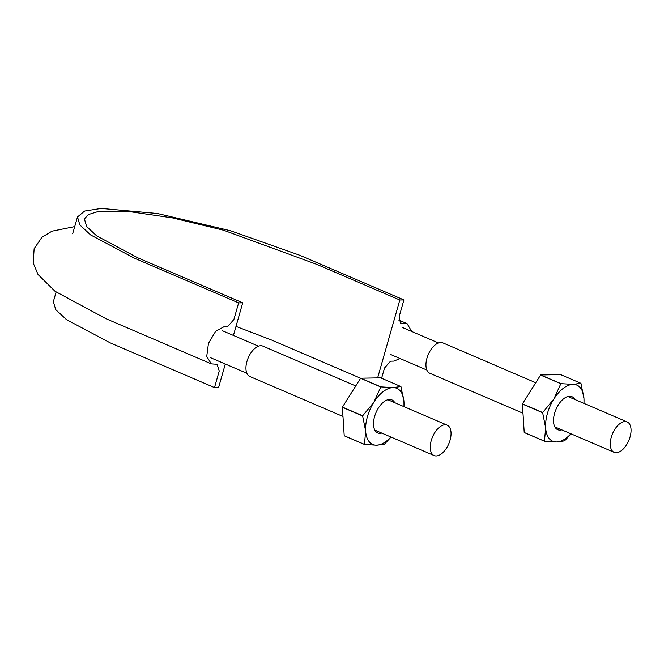 <?xml version="1.0" encoding="UTF-8"?>
<svg xmlns="http://www.w3.org/2000/svg" width="664" height="664" viewBox="0 0 664 664"><rect width="100%" height="100%" fill="white"/><g stroke="black" fill="none" stroke-linecap="round" stroke-linejoin="round"><path stroke-width="1" d="M242.725 302.825L238.633 302.9L134.468 258.221L90.628 234.94L79.854 224.963L77.497 216.945L84.627 211.069L101.194 208.446L157.451 213.517L230.483 230.732L299.746 255.258L403.911 299.929L399.819 300.003L316.529 264.28L223.461 230.192L172.416 217.883L128.16 211.434L97.284 211.799L88.403 214.563L84.411 218.912L86.602 226.474L96.653 235.844L137.597 257.732L242.725 302.825L233.429 335.453M225.295 364.021L218.597 387.527L214.505 387.602L110.34 342.923L66.5 319.633L55.726 309.665L53.369 301.639L56.1 292.052M238.633 302.9L233.902 319.5L227.885 326.348L224.606 326.406L215.626 331.353L208.454 343.396L206.728 356.435L211.318 363.88L217.078 364.295L219.236 370.993L214.505 387.602M360.635 378.248L271.534 340.026L236.011 326.397M399.819 300.003L377.633 377.899M381.601 378.256L384.514 368.03L390.532 361.183L393.81 361.125L400.118 358.568M411.738 331.494L407.098 323.65L400.442 323.061L399.18 316.537L403.911 299.929M535.757 382.73L442.871 342.89A16.534 8.823 113.2 0 0 428.239 354.601A16.534 8.823 113.2 0 0 429.84 373.268L522.991 413.224M630.07 436.962A16.534 8.823 113.2 0 0 627.181 421.939A16.534 8.823 113.2 0 0 612.548 433.65A16.534 8.823 113.2 0 0 614.142 452.325A16.534 8.823 113.2 0 0 630.07 436.962M450.067 440.19A16.534 8.823 113.2 0 0 447.171 425.167A16.534 8.823 113.2 0 0 432.546 436.879A16.534 8.823 113.2 0 0 434.14 455.554A16.534 8.823 113.2 0 0 450.067 440.19M355.746 385.958L262.861 346.118A16.534 8.823 113.2 0 0 248.236 357.83A16.534 8.823 113.2 0 0 249.83 376.505L342.981 416.452M404.002 406.658L403.961 401.737A30.544 16.309 -66.8 0 1 403.919 406.617M364.528 444.482A35.217 18.799 -66.8 0 1 364.461 444.399L344.218 435.717A35.217 18.799 113.2 0 0 344.284 435.8L364.528 444.482L376.604 445.204L384.481 444.125A35.217 18.799 -66.8 0 0 384.597 444.033L391.03 437.061M390.888 437.003A30.544 16.309 -66.8 0 1 376.604 445.204A30.544 16.309 -66.8 0 1 365.648 431.077L364.461 444.399M344.218 435.717L342.392 407.273L362.635 415.954A35.217 18.799 -66.8 0 1 362.685 415.78L373.849 402.276A30.544 16.309 -66.8 0 1 393.005 387.61L380.937 386.888A35.217 18.799 -66.8 0 0 380.821 386.979L373.849 402.276A30.544 16.309 -66.8 0 0 365.648 431.077L362.635 415.954M400.89 386.531L393.005 387.61A30.544 16.309 -66.8 0 1 403.961 401.737L400.956 386.614A35.217 18.799 -66.8 0 0 400.89 386.531L380.646 377.849L360.693 378.206A35.217 18.799 113.2 0 0 360.577 378.297L342.441 407.098A35.217 18.799 113.2 0 0 342.392 407.273M381.742 433.077A17.969 9.595 -66.8 0 1 373.749 426.827A17.969 9.595 -66.8 0 1 384.73 401.214A17.969 9.595 -66.8 0 1 389.627 399.471A17.969 9.595 -66.8 0 1 394.773 402.699M360.693 378.206L380.937 386.888M360.577 378.297L380.821 386.979M342.441 407.098L362.685 415.78M584.013 403.421L583.971 398.508A30.544 16.309 -66.8 0 1 583.93 403.388M542.646 412.726A35.217 18.799 -66.8 0 1 542.696 412.551L522.452 403.861A35.217 18.799 113.2 0 0 522.402 404.044L542.646 412.726L545.65 427.84L544.472 441.17A35.217 18.799 -66.8 0 0 544.538 441.253L556.606 441.975L564.491 440.896A35.217 18.799 -66.8 0 0 564.607 440.805L571.04 433.833M544.538 441.253L524.286 432.571A35.217 18.799 113.2 0 1 524.22 432.48L544.472 441.17M570.899 433.775A30.544 16.309 -66.8 0 1 556.606 441.975A30.544 16.309 -66.8 0 1 545.65 427.84A30.544 16.309 -66.8 0 1 553.851 399.047A30.544 16.309 -66.8 0 1 573.015 384.381L560.939 383.659A35.217 18.799 -66.8 0 0 560.823 383.75L553.851 399.047L542.696 412.551M524.22 432.48L522.402 404.044M522.452 403.861L540.579 375.06L560.823 383.75M580.892 383.302L573.015 384.381A30.544 16.309 -66.8 0 1 583.971 398.508L580.958 383.385A35.217 18.799 -66.8 0 0 580.892 383.302L560.648 374.62L540.695 374.977A35.217 18.799 113.2 0 0 540.579 375.06M561.752 429.849A17.969 9.595 -66.8 0 1 553.751 423.591A17.969 9.595 -66.8 0 1 564.74 397.985A17.969 9.595 -66.8 0 1 569.637 396.234A17.969 9.595 -66.8 0 1 574.783 399.462M540.695 374.977L560.939 383.659M407.098 323.65L398.782 320.081M74.75 226.59L51.975 231.18L41.923 237.297L34.138 248.668L33.2 262.952L38.022 274.481L55.012 291.264L105.842 318.637L211.318 363.88M72.642 233.828L77.497 216.945M210.687 357.763L246.859 373.276M222.307 330.68L258.479 346.193M390.698 354.526L426.869 370.039M402.309 327.443L438.481 342.964M374.836 430.114L434.14 455.554M387.867 399.736L447.171 425.167M554.838 426.886L614.142 452.325M567.869 396.499L627.181 421.939"/></g></svg>
